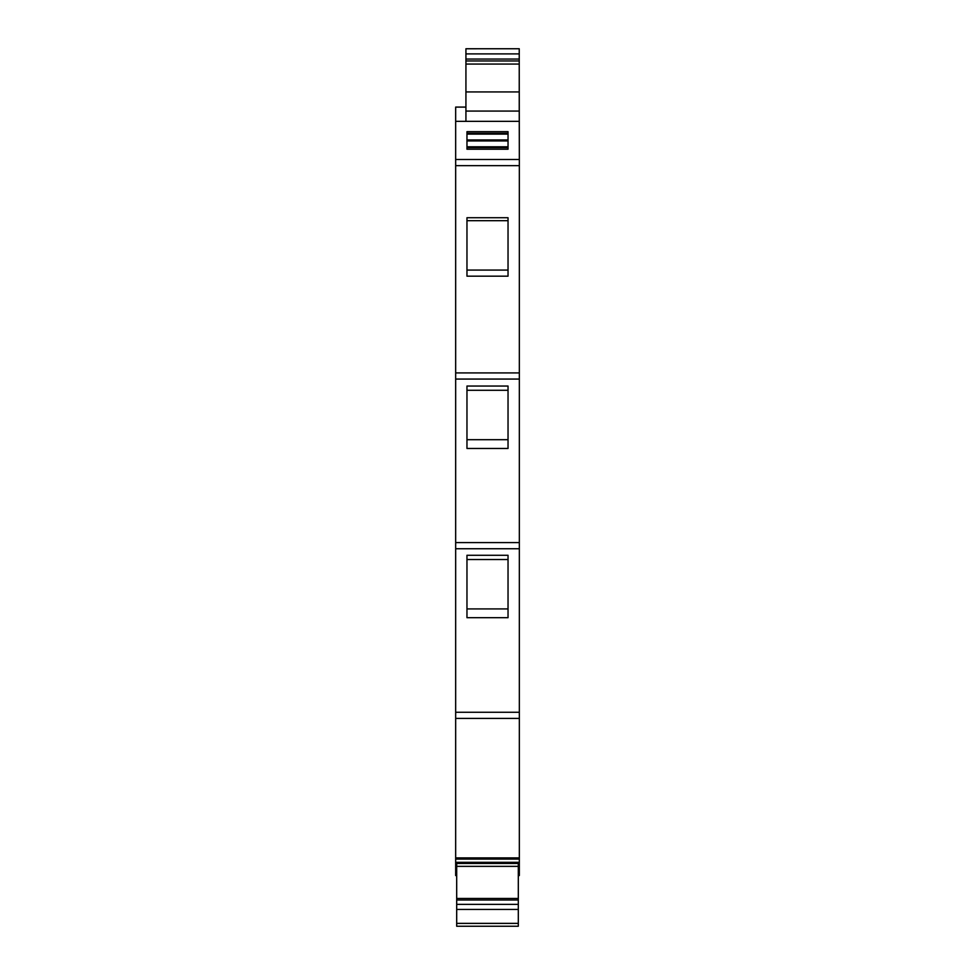 <?xml version="1.0" encoding="UTF-8"?>
<svg xmlns="http://www.w3.org/2000/svg" width="975" height="975" viewBox="0 0 975 975"><rect width="100%" height="100%" fill="white"/><g stroke="black" fill="none" stroke-linecap="round" stroke-linejoin="round"><path stroke-width="1.46" d="M518.31 900.023L518.31 923.374L456.69 923.374L456.69 900.023L518.31 900.023L518.31 904.349L456.69 904.349L456.69 923.374L518.31 923.374L518.31 909.419L456.69 909.419L518.31 909.419L518.31 904.349L456.69 904.349L456.69 900.023L518.31 900.023L518.31 863.46L518.31 866.361L456.69 866.361L456.69 898.463L518.31 898.463L456.69 898.463L456.69 900.023L456.69 863.497L456.69 866.361L518.31 866.361L518.31 900.023M455.666 857.902L455.666 859.097L519.334 859.097L519.334 857.902L455.666 857.902L455.666 874.989L456.69 874.989L455.666 875.562L455.666 862.534L519.334 862.534L519.334 874.989L519.334 862.534L455.666 862.534L455.666 859.097L519.334 859.097L519.334 862.534L455.666 862.327L519.334 862.327L519.334 718.417L519.334 857.902L455.666 857.902L455.666 718.417L519.334 718.417L519.334 712.262L455.666 712.262L455.666 548.742L455.666 718.417L519.334 718.417L519.334 712.262L455.666 712.262L455.666 857.902M518.31 874.989L519.334 875.562L518.31 874.989M456.69 875.562L455.666 875.562M455.666 165.64L519.334 165.64L519.334 372.913L455.666 372.913L455.666 165.64L455.666 542.587L519.334 542.587L519.334 379.068L519.334 712.262L519.334 542.587L455.666 542.587L455.666 548.742L519.334 548.742L455.666 548.742L455.666 379.068L519.334 379.068L519.334 372.913L519.334 379.068L455.666 379.068L455.666 372.913L519.334 372.913L519.334 159.486L519.334 165.64L455.666 165.64L455.666 121.339L455.666 165.64M466.964 276.169L508.036 276.169L508.036 217.73L466.964 217.73L466.964 276.169L508.036 276.169L508.036 217.73L466.964 217.73L466.964 276.169M508.036 448.463L466.964 448.463L466.964 386.051L508.036 386.051L508.036 448.463L466.964 448.463L466.964 386.051L508.036 386.051L508.036 448.463M466.964 617.687L508.036 617.687L508.036 555.275L466.964 555.275L466.964 617.687L508.036 617.687L508.036 555.275L466.964 555.275L466.964 617.687M455.666 107.079L455.666 121.339L455.666 107.079L465.928 107.079L455.666 107.079M456.69 926.25L518.31 926.25L518.31 923.374L518.31 926.25L456.69 926.25L456.69 923.374L456.69 926.25M519.236 64.058L519.334 159.486L455.666 159.486L519.334 159.486L519.236 111.077L465.928 111.077L465.928 91.942L519.236 91.942L519.236 60.974L465.928 60.974L465.928 91.942L519.236 91.942L519.236 111.077L465.928 111.077L465.928 121.339L519.236 121.339L455.666 121.339L465.928 121.339L465.928 64.058L519.236 64.058L465.928 64.058M465.928 48.75L465.928 53.893L519.236 53.893L519.236 48.75L465.928 48.762L519.236 48.75L465.928 48.762L465.928 59.036L519.236 59.036L519.236 53.893L465.928 53.893L465.928 59.036L519.236 59.036L519.236 48.762M519.236 63.984L519.236 60.974L465.928 60.974L465.928 59.036M508.036 149.212L508.036 131.674L466.964 131.674L466.964 149.212L508.036 149.212L466.964 149.212L466.964 131.674L508.036 131.674L508.036 149.212M465.928 107.116L455.666 107.116L465.928 107.116M465.928 63.984L465.928 60.974M508.036 133.282L466.964 133.282L508.036 133.282M466.964 147.615L508.036 147.615L466.964 147.615M508.036 134.111L466.964 134.111L508.036 134.111M508.036 139.949L466.964 139.949L508.036 139.949M508.036 140.936L466.964 140.936L508.036 140.936M508.036 146.786L466.964 146.786L508.036 146.786M466.964 608.912L508.036 608.912L466.964 608.912M508.036 559.516L466.964 559.516L508.036 559.516M466.964 439.701L508.036 439.701L466.964 439.701M508.036 390.293L466.964 390.293L508.036 390.293M466.964 270.075L508.036 270.075L466.964 270.075M508.036 220.679L466.964 220.679L508.036 220.679M519.236 60.998L519.236 59.036M519.334 875.562L518.31 875.562M456.69 863.46L518.31 863.46"/></g></svg>
